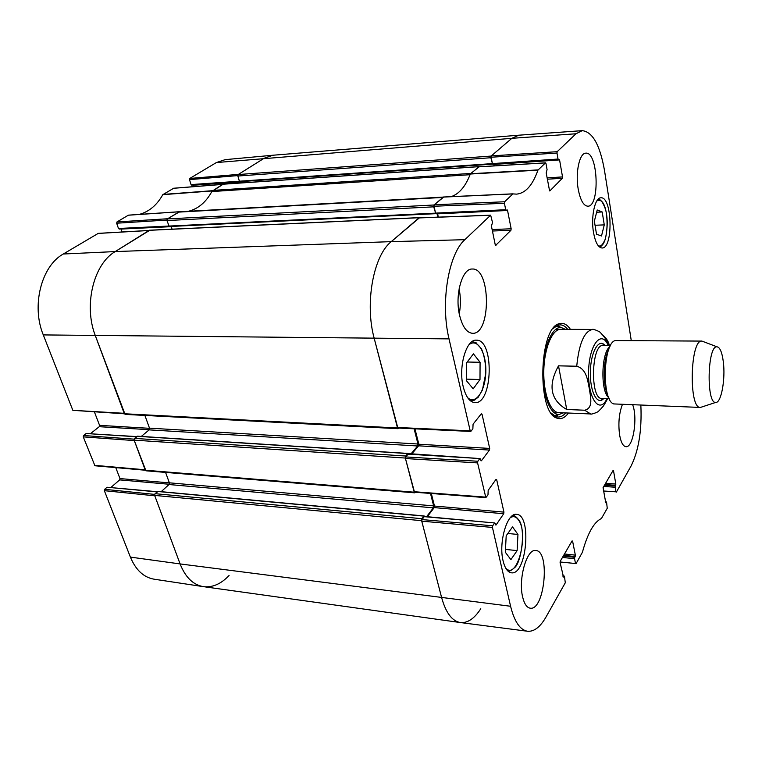<?xml version="1.0" encoding="UTF-8"?>
<svg xmlns="http://www.w3.org/2000/svg" width="762" height="762" viewBox="0 0 762 762"><rect width="100%" height="100%" fill="white"/><g stroke="black" fill="none" stroke-linecap="round" stroke-linejoin="round"><path stroke-width="1.14" d="M130.388 557.108C135.798 570.052 143.704 577.415 154.115 579.196L203.378 586.645C193.157 584.892 185.395 577.32 180.099 563.928L154.81 495.814L104.346 490.671L130.388 557.108L180.099 563.928C185.433 577.396 193.243 584.968 203.53 586.664L460.324 622.544C452.104 621.116 445.884 612.867 441.684 597.799C445.903 612.905 452.133 621.154 460.381 622.554L527.523 631.25C520.027 629.945 514.388 621.621 510.588 606.266L492.442 527.437L492.681 525.799L422.005 519.57L421.748 521.16L441.684 597.799L421.634 520.694L421.948 518.703L423.929 516.122L424.51 516.465M154.619 494.386L104.651 489.328L104.346 490.671M104.651 489.328L107.061 487.251L156.991 491.881M157.201 491.7L107.061 487.251M110.947 487.413L119.672 479.889L169.212 484.261M169.383 482.889L119.967 478.574L119.672 479.889M119.967 478.574L115.767 467.611M134.093 439.15L83.572 435.512L83.258 436.864L94.926 465.772L145.304 470.23M83.572 435.512L86.096 433.521L136.503 436.75M136.693 436.588L86.096 433.521M90.487 433.635L99.26 426.691L149.304 429.692M149.562 428.32L99.565 425.358L99.26 426.691M99.565 425.358L94.459 412.052M98.174 233.429L63.284 254.013C41.386 266.033 31.185 305.867 43.291 334.918L72.847 410.327L124.349 413.795M122.082 231.991L121.072 229.076L171.26 226.657M168.745 226.047L118.481 228.486L119.405 229.01M118.481 228.486L116.653 223.209L166.859 220.075M178.794 211.769L128.435 215.151L116.957 221.952L116.653 223.209M173.622 188.29L162.811 194.662C156.896 205.188 149.019 211.779 139.189 214.427M193.71 186.652L193.262 185.242L241.535 181.899M556.984 153.067L558.022 159.048L492.395 163.611L491.128 157.229L556.984 153.067L557.174 151.695L575.986 133.769L582.235 130.654L518.751 135.207L511.845 138.322L518.703 135.207L272.967 155.229L264.252 158.21L272.844 155.238L225.152 159.649L216.37 162.563L189.748 178.46L238.42 174.384L264.252 158.21L238.173 174.546L237.858 176.032L239.392 181.213L191.052 184.585L191.834 185.109M191.052 184.585L189.49 179.622L237.782 175.603M189.748 178.46L189.49 179.622M240.802 181.594L240.087 181.651M211.969 191.319L222.58 184.366M116.957 221.952L167.602 218.751L179.289 211.798M170.288 226.485L169.593 226.524M72.847 410.327L124.168 413.309L95.355 335.718C83.429 305.486 93.574 264.014 115.205 251.574L149.047 230.438M94.402 465.315L145.142 469.792L134.293 440.579L83.258 436.864M229.076 575.472C221.066 583.978 212.503 587.702 203.378 586.645M596.522 234.229L594.37 221.161L597.217 209.979L602.199 211.979L604.276 224.885L601.504 235.972L596.522 234.229M593.522 232.572C590.712 216.98 594.941 197.444 600.875 197.806C612.296 196.282 613.448 248.707 602.047 247.993C598.227 247.631 595.379 242.487 593.522 232.572M473.183 388.83L466.392 380.619L466.468 362.988L473.431 353.854L480.079 362.283L479.993 379.524L473.183 388.83M463.191 386.572C458.2 366.77 466.306 339.033 476.364 340.185C494.481 339.204 492.9 404.489 474.85 402.631C469.64 402.069 465.753 396.716 463.191 386.572M504.425 203.283L505.692 209.712L435.559 213.112L434.026 206.254L504.425 203.283L504.654 201.759L512.893 193.91L516.674 194.129C525.58 193.186 532.657 185.195 537.924 170.174L545.421 162.906L545.992 163.563L547.078 169.64L546.192 172.917L549.592 190.91M438.331 217.132L437.598 213.846L507.559 210.483L507.073 209.75L506.187 210.445L505.692 209.712M507.559 210.483L511.159 228.781L492.128 229.543M492.433 231.019L510.931 230.295L511.159 228.781M510.931 230.295L495.548 245.478M481.012 414.176L482.032 414.223L481.317 413.785L473.069 424.186L472.869 428.825L470.945 431.263L470.202 430.844L449.028 338.88C440.255 303.162 448.427 253.975 464.868 239.687L490.661 215.179L492.5 222.485L491.442 226.162L495.252 244.84L495.938 245.469M482.032 414.223L489.69 448.427L418.843 444.236L418.595 445.818L489.442 450.056L489.69 448.427M489.442 450.056L481.432 460.772L480.841 460.734M479.717 458.743L477.831 461.248L405.727 456.933L408.07 454.152L480.022 458.562L481.432 460.772M495.814 479.66L496.691 479.727L496.014 479.374L488.185 490.337L487.985 494.862L485.842 497.634L477.583 462.905L477.831 461.248M496.691 479.727L503.939 512.121L434.483 506.054L434.235 507.606L503.711 513.721L503.939 512.121M503.711 513.721L496.091 524.961L495.491 524.913M422.005 519.57L424.234 516.665L494.786 522.97L496.091 524.961M494.462 523.18L492.681 525.799M562.851 576.129L564.48 576.463L565.29 582.778L546.087 616.877C540.287 627.031 534.095 631.822 527.523 631.25M563.956 576.253L563.032 576.986M571.986 541.077L572.595 541.134L572.091 540.896L560.289 561.184L560.099 562.642L563.518 577.034M572.595 541.134L575.348 555.127L564.461 554.003M563.68 555.346L575.167 556.546L575.348 555.127M575.167 556.546L574.738 557.298L563.251 556.098M562.461 557.441L574.567 558.708L574.738 557.298M574.567 558.708L575.51 563.528L560.07 561.985M605.238 501.996L606.581 502.329L607.247 508.283L601.437 518.503C593.95 522.037 587.607 533.295 582.406 552.279L576.015 563.737L575.51 563.528M606.142 502.072L605.38 502.701M612.943 470.687L613.515 470.726L613.086 470.44L603.066 487.661L605.761 502.729M613.515 470.726L615.82 484.032L605.599 483.298M604.876 484.546L615.667 485.318L615.82 484.032M615.667 485.318L615.305 485.956L604.504 485.175M603.78 486.423L615.153 487.242L615.305 485.956M615.153 487.242L615.944 491.823L603.256 490.976M640.861 405.241C641.956 430.359 638.689 450.618 631.069 466.001L616.372 492.09L615.944 491.823M582.235 130.654C592.598 131.769 600.027 145.075 604.514 170.574L631.241 340.414M494.376 165.868L494.09 164.43L559.575 159.906L558.022 159.048M559.575 159.906L562.527 176.917L547.087 177.87M547.326 179.203L562.337 178.279L562.527 176.917M562.337 178.279L549.869 190.9M570.424 329.346C567.014 324.326 563.27 322.45 559.184 323.717C538.801 327.631 536.8 413.271 556.974 418.138C560.994 419.595 564.823 417.89 568.471 413.033M578.206 189.147C575.224 172.812 579.501 152.952 585.788 153.162C598.122 151.343 600.151 206.74 587.826 206.197C583.54 205.845 580.33 200.158 578.206 189.147M459.581 315.306C454.628 295.094 462.172 268.262 472.221 269.024C490.966 267.472 491.252 334.68 472.564 333.308C466.782 332.803 462.458 326.803 459.581 315.306M522.646 597.017C518.065 578.796 526.923 548.354 535.81 550.516C550.402 550.774 544.649 611.038 530.162 608.181C526.79 607.581 524.285 603.866 522.646 597.017M632.736 404.936C637.842 418.186 633.117 447.932 625.945 446.694C623.087 446.294 620.982 442.446 619.639 435.159C618.096 423.682 619.011 413.48 622.373 404.555M503.101 560.889C498.338 542.344 507.263 512.34 516.55 514.36C532.009 514.493 526.723 575.577 511.359 572.805C507.654 572.205 504.901 568.223 503.101 560.889M604.276 224.885L595.046 225.257M602.199 211.979L596.646 212.227M479.993 379.524L466.392 379.143M480.079 362.283L467.201 362.017M505.33 552.25L506.197 535.762L512.531 526.904L517.96 534.457L517.122 550.612L510.892 559.632L505.33 552.25M517.122 550.612L505.482 549.402M517.96 534.457L507.825 533.476M560.603 327.336L557.527 325.374M555.403 416.404L558.565 414.595M565.394 329.327L561.156 327.489C552.269 326.365 543.458 346.491 542.963 370.57C542.334 394.649 550.193 415.166 559.127 414.461L563.442 412.823M561.232 329.327C552.707 328.251 544.278 347.539 543.801 370.599C543.201 393.649 550.726 413.309 559.289 412.633M478.831 166.84L470.325 174.022C465.506 186.509 459.105 194.053 451.104 196.653M492.395 163.611L492.862 164.306L558.317 159.715M492.547 164.059L490.871 157.734L491.128 156.067L511.845 138.322L491.338 155.896L491.128 157.229M424.882 516.722L424.234 516.665M427.292 516.712L434.235 507.606M434.483 506.054L431.311 493.5M405.727 456.933L405.46 458.534L414.509 492.223L485.842 497.634M408.708 454.19L408.07 454.152M411.566 454.181L418.595 445.818M418.843 444.236L414.947 428.835M419.329 217.913L391.249 241.64C373.342 255.651 364.569 303.628 374.237 338.49L397.85 428.044L470.64 431.435M435.559 213.112L436.283 213.741M512.997 193.843L443.436 197.006L434.273 204.778L434.026 206.254M459.267 313.811C460.81 305.467 460.762 297.132 459.115 288.798M565.756 412.918C563.289 415.747 560.718 417.119 558.032 417.043L555.66 416.519L551.24 413.128M553.222 328.451L557.794 325.269L560.184 324.86C562.87 324.907 565.375 326.403 567.709 329.336M566.737 409.499C550.459 400.069 547.716 385.515 558.508 365.846L576.729 366.227C586.911 369.075 587.626 381.076 589.331 388.687C590.34 396.307 593.808 408.08 584.702 410.223L566.737 409.499L558.508 365.846M609.352 345.519C608.514 341.471 606.333 338.042 602.799 335.223M723.29 361.579C725.634 378.99 721.214 403.346 715.68 402.441C706.107 403.593 707.469 345.205 716.985 346.805C719.928 347.262 722.033 352.187 723.29 361.579M702.316 406.822L700.411 407.441C688.486 408.975 690.115 339.004 701.954 341.09L703.831 341.805M715.68 402.441L700.421 407.441L613.696 403.927C601.609 400.488 602.942 343.433 615.172 340.566L701.954 341.09L716.985 346.805M480.774 608.733C474.393 618.639 467.573 623.24 460.324 622.544M158.048 491.528L155.029 493.671L154.648 495.405L180.099 563.928L510.588 606.266M426.625 516.655L433.34 507.854L433.654 505.911L430.492 493.443M165.583 472.411L169.364 482.822L169.002 484.527L161.173 491.671M415.404 492.3L414.738 492.833L414.214 492.195L405.336 458.048L405.67 456.028L407.746 453.561L480.022 458.562M137.636 436.331L134.522 438.398L134.131 440.15L145.942 470.802L414.738 492.833M410.794 454.133L417.652 445.98L417.967 444.008L414.118 428.796M144.894 415.433L149.514 428.158L149.133 429.873L141.294 436.435M398.859 428.092L398.097 428.692L397.516 427.968L374.237 338.49C364.569 303.628 373.342 255.651 391.249 241.64L419.176 217.713L419.814 217.818M149.733 230.295L115.205 251.574C93.574 264.014 83.429 305.486 95.355 335.718L125.063 414.395L398.097 428.692M437.902 217.151L437.15 213.77M171.193 226.438L172.088 229.172M435.75 213.579L433.721 206.835L434.026 204.988L443.703 197.063M179.537 211.807L167.307 218.932L166.945 220.551L169.25 226.533L435.397 213.655M223.123 184.223L211.836 191.557C205.921 202.34 198.082 208.921 188.328 211.293M451.037 196.663C458.895 194.148 465.239 186.833 470.049 174.708L470.164 174.441M212.855 190.405L470.868 173.422L479.222 166.764M494.024 165.887L493.7 164.249M241.44 181.556L241.83 182.88M492.042 163.63L239.392 181.213L492.29 164.116M212.379 190.7L163.02 194.434M162.811 194.662L212.169 190.938M173.26 188.319L222.409 184.423M128.216 215.217L178.66 211.826M449.028 338.88L43.291 334.918M97.688 233.458L148.819 230.515M464.868 239.687L391.249 241.64L115.205 251.574L63.284 254.013M575.986 133.769L511.845 138.322L216.37 162.563M596.932 200.749L600.027 200.377C610.714 204.006 608.562 252.422 597.999 245.393M468.84 344.881C477.241 337.404 486.442 352.53 485.813 371.656C485.508 390.782 475.583 405.451 467.563 397.564M470.564 400.926L474.983 399.869M476.374 342.948L472.002 341.681M598.151 199.196L599.875 199.815C599.446 199.549 602.58 200.244 605.79 210.331C607.866 219.018 607.647 228.819 605.142 239.725C599.494 249.965 601.361 244.878 599.275 246.831L602.342 244.554M601.332 201.235L599.142 199.454M510.292 517.703C513.293 515.836 515.979 516.522 518.341 519.77C529.228 533.438 517.322 580.777 505.768 568.214M512.874 515.464L512.874 515.464C514.064 515.15 515.903 516.484 518.379 519.455C526.294 527.495 521.494 563.337 514.302 567.871C509.149 572.176 509.949 570.443 507.921 570.976L510.854 570.405M555.107 416.271L558.146 414.68M558.613 326.793L556.022 326.117M553.936 415.595L556.555 415.042M470.325 174.022L537.924 170.174M538.086 169.897L470.487 173.755M179.213 211.798L443.255 197.091L512.893 193.91M478.536 166.859L545.421 162.906M557.174 151.695L491.338 155.896M504.654 201.759L434.273 204.778M418.929 217.932L490.48 215.265M470.202 430.844L397.383 427.463M405.46 458.534L477.583 462.905M421.748 521.16L492.442 527.437M485.461 497.11L414.09 491.709M576.729 366.227C579.034 343.338 584.34 331.079 592.655 329.46L555.746 329.279M553.803 412.423L590.674 413.957L584.702 410.223M606.99 398.659C599.513 414.738 587.816 398.726 588.588 371.637C589.074 344.548 601.513 329.098 608.238 345.51M607.752 394.907C602.571 384.781 603.171 359.159 608.819 349.301M608.781 397.669C600.323 391.601 601.247 352.244 609.971 346.586M609.267 398.736L601.904 398.478C589.902 399.583 591.198 343.786 603.142 345.443L610.514 345.538M603.694 398.545C597.284 405.946 589.807 391.497 590.359 371.685C590.731 351.863 598.875 337.776 604.933 345.472M154.648 495.405L421.634 520.694M155.029 493.671L421.948 518.703M157.448 491.471L423.929 516.122M169.002 484.527L433.34 507.854M169.364 482.822L433.654 505.911M145.304 470.221L414.214 492.195M134.131 440.15L405.336 458.048M134.522 438.398L405.67 456.028M137.055 436.293L407.746 453.561M149.133 429.873L417.652 445.98M149.514 428.158L417.967 444.008M124.339 413.756L397.516 427.968M149.123 230.324L419.176 217.713M168.754 226.076L435.14 213.16M166.945 220.551L433.721 206.835M167.307 218.932L434.026 204.988M178.156 212.141L442.846 197.434M211.836 191.557L470.049 174.708M222.666 184.252L478.746 166.678M237.858 176.032L490.871 157.734M238.173 174.546L491.128 156.067M178.87 211.75L128.435 215.151M148.923 230.448L97.927 233.382M169.936 226.638L119.167 229.076M240.421 181.785L191.662 185.166M222.485 184.366L173.431 188.262M470.592 400.955L474.031 400.355L478.155 397.278L482.394 390.125L485.832 373.113C485.718 363.255 484.251 355.13 481.422 348.739L475.612 342.509L472.04 341.652M561.156 327.489L559.241 326.955M559.127 414.461L557.184 414.899M555.66 416.519L556.974 418.138M557.794 325.269L559.184 323.717M554.793 416.9L556.012 416.947M556.936 324.85L558.165 324.86M443.436 197.006L513.045 193.834M545.554 162.839L478.679 166.802M492.862 164.306L558.441 159.763M436.093 213.827L506.187 210.445M490.661 215.179L419.119 217.846M424.577 516.465L494.786 522.97M562.794 575.891L564.223 576.053M605.199 501.815L606.342 501.91M590.674 413.957C589.95 414.861 598.322 412.356 598.894 410.861L601.275 408.47C603.123 405.879 602.38 408.489 607.609 398.678M592.655 329.46C591.969 328.517 600.323 331.489 600.751 332.975L603.028 335.509C604.609 337.918 604.59 336.29 608.848 345.519M604.437 345.462L603.018 344.748L603.142 345.443M601.904 398.478L601.742 399.174L603.199 398.526M157.763 491.357L424.186 515.969M137.36 436.178L407.994 453.438M149.419 230.229L419.424 217.608M169.25 226.533L435.54 213.693M222.895 184.185L478.917 166.602M239.83 181.661L492.395 164.154"/></g></svg>

